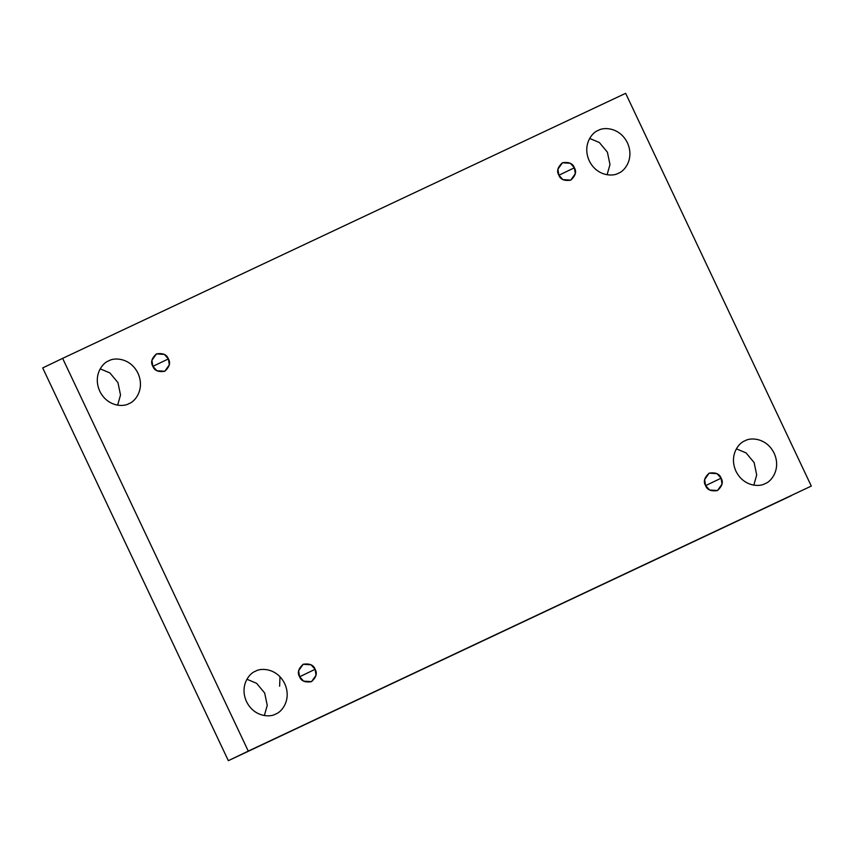 <?xml version="1.0" encoding="UTF-8"?>
<svg xmlns="http://www.w3.org/2000/svg" width="854" height="854" viewBox="0 0 854 854"><rect width="100%" height="100%" fill="white"/><g stroke="black" fill="none" stroke-linecap="round" stroke-linejoin="round"><path stroke-width="1.28" d="M744.955 440.824C750.132 437.333 766.412 437.515 774.151 453.218C781.378 469.156 771.151 481.816 765.163 483.577C771.151 481.816 781.378 469.156 774.151 453.218C766.412 437.515 750.132 437.333 744.955 440.824C738.956 442.596 728.74 455.246 735.956 471.194C743.695 486.897 759.985 487.068 765.163 483.577C759.985 487.068 743.695 486.897 735.956 471.194C728.74 455.246 738.956 442.596 744.955 440.824L744.816 440.888M255.495 671.233C260.673 667.753 276.952 667.924 284.702 683.627C291.919 699.575 281.703 712.225 275.703 713.997C281.703 712.225 291.919 699.575 284.702 683.627C276.952 667.924 260.673 667.753 255.495 671.233C249.507 673.005 239.28 685.655 246.507 701.604C254.246 717.307 270.526 717.488 275.703 713.997C270.526 717.488 254.246 717.307 246.507 701.604C239.28 685.655 249.507 673.005 255.495 671.233L255.357 671.297M108.768 360.847C113.956 357.356 130.235 357.527 137.974 373.23C145.191 389.178 134.975 401.828 128.986 403.6C134.975 401.828 145.191 389.178 137.974 373.23C130.235 357.527 113.956 357.356 108.768 360.847C102.779 362.608 92.563 375.269 99.779 391.217C107.519 406.91 123.798 407.091 128.986 403.6C123.798 407.091 107.519 406.91 99.779 391.217C92.563 375.269 102.779 362.608 108.768 360.847L108.639 360.911M598.227 130.427C603.404 126.936 619.694 127.118 627.434 142.821C634.65 158.769 624.434 171.419 618.435 173.191C624.434 171.419 634.65 158.769 627.434 142.821C619.694 127.118 603.404 126.936 598.227 130.427C592.238 132.199 582.022 144.849 589.239 160.798C596.978 176.5 613.257 176.671 618.435 173.191C613.257 176.671 596.978 176.5 589.239 160.798C582.022 144.849 592.238 132.199 598.227 130.427L598.099 130.491M558.826 175.113L562.871 179.618L570.771 180.141L575.297 173.725L574.379 167.79L558.879 175.241L574.379 167.79C576.77 171.697 575.553 175.828 570.718 180.162C564.291 181.123 560.331 179.447 558.826 175.113C556.434 171.206 557.651 167.085 562.487 162.74C568.913 161.78 572.874 163.466 574.379 167.79L570.333 163.285L562.434 162.772L557.908 169.188L558.826 175.113M152.823 366.238L156.88 370.743L164.779 371.266L169.305 364.85L168.387 358.915L152.887 366.366L168.387 358.915C170.779 362.822 169.551 366.953 164.726 371.287C158.3 372.248 154.328 370.561 152.823 366.238C150.443 362.331 151.66 358.21 156.495 353.866C162.922 352.905 166.882 354.591 168.387 358.915L164.342 354.41L156.431 353.898L151.905 360.303L152.823 366.238M299.551 676.635L303.597 681.14L311.507 681.652L316.033 675.247L315.115 669.312L299.605 676.752L315.115 669.312C317.496 673.219 316.279 677.339 311.443 681.684C305.017 682.645 301.056 680.958 299.551 676.635C297.16 672.728 298.388 668.597 303.213 664.263C309.639 663.302 313.61 664.978 315.115 669.312L311.059 664.807L303.159 664.284L298.633 670.7L299.551 676.635M705.543 485.51L709.589 490.015L717.499 490.527L722.025 484.122L721.107 478.187L705.607 485.627L721.107 478.187C723.498 482.094 722.27 486.214 717.445 490.559C711.019 491.52 707.048 489.833 705.543 485.51C703.152 481.603 704.379 477.471 709.204 473.137C715.631 472.177 719.602 473.863 721.107 478.187L717.061 473.682L709.151 473.159L704.625 479.574L705.543 485.51M62.63 358.36L625.651 93.321L811.3 486.065L228.349 760.679L791.37 495.64L228.349 760.679L248.279 751.104L62.63 358.36L42.7 367.935L62.63 358.36L248.279 751.104L811.3 486.065L625.651 93.321L62.63 358.36M42.7 367.935L228.349 760.679L42.7 367.935M753.815 485.147L756.697 474.984L754.125 462.59L746.054 452.887L736.372 448.83L746.054 452.887L754.125 462.59L756.697 474.984L753.815 485.147M264.356 715.567L267.249 705.393L264.665 693.01L256.595 683.307L246.913 679.25L256.595 683.307L264.665 693.01L267.249 705.393L264.356 715.567M117.628 405.17L120.521 394.996L117.948 382.613L109.878 372.91L100.185 368.853L109.878 372.91L117.948 382.613L120.521 394.996L117.628 405.17M607.087 174.75L609.98 164.587L607.407 152.193L599.337 142.501L589.644 138.433L599.337 142.501L607.407 152.193L609.98 164.587L607.087 174.75M279.621 686.21L279.995 676.752"/></g></svg>
